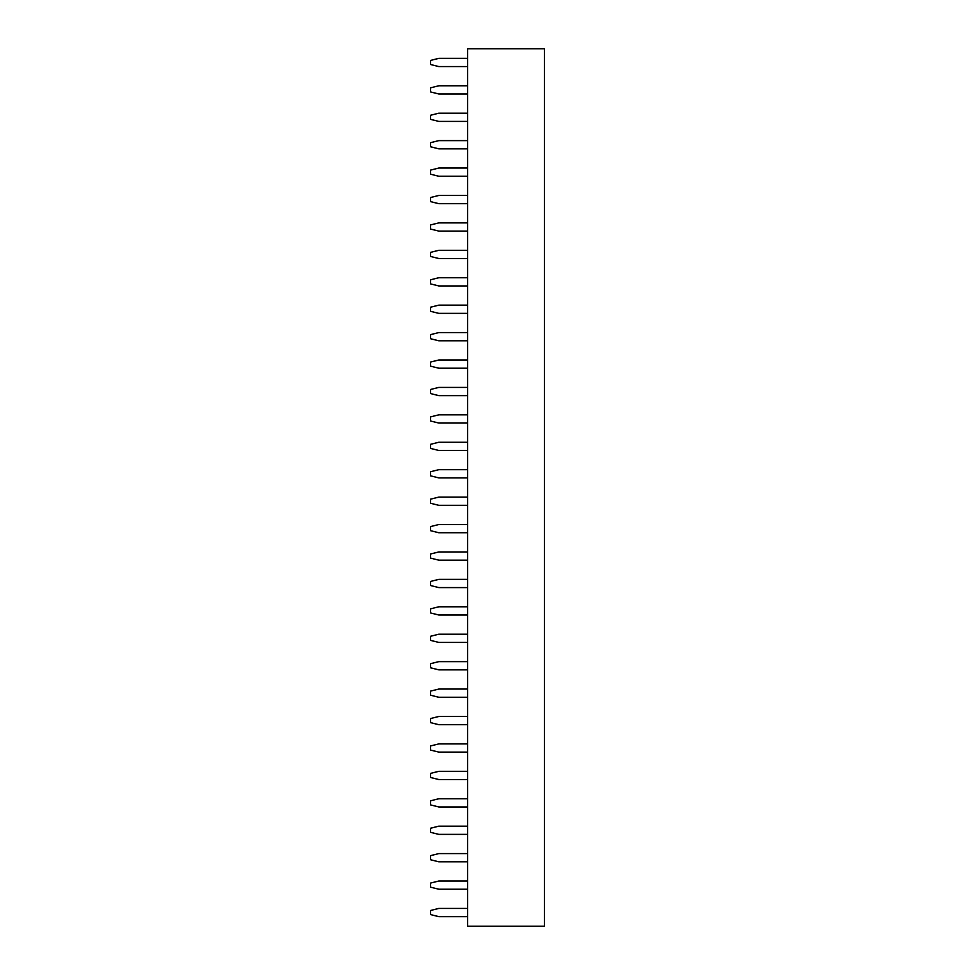 <?xml version="1.0" encoding="UTF-8"?>
<svg xmlns="http://www.w3.org/2000/svg" width="975" height="975" viewBox="0 0 975 975"><rect width="100%" height="100%" fill="white"/><g stroke="black" fill="none" stroke-linecap="round" stroke-linejoin="round"><path stroke-width="1.46" d="M467.622 48.75L544.403 48.75L544.403 926.25L467.622 926.25L467.622 48.75M467.622 716.479L438.823 716.479L430.597 718.526L430.597 722.646L438.823 724.693L467.622 724.693M467.622 689.057L438.823 689.057L430.597 691.104L430.597 695.224L438.823 697.271L467.622 697.271M467.622 606.791L438.823 606.791L430.597 608.839L430.597 612.958L438.823 615.006L467.622 615.006M467.622 634.213L438.823 634.213L430.597 636.261L430.597 640.38L438.823 642.428L467.622 642.428M467.622 661.635L438.823 661.635L430.597 663.682L430.597 667.802L438.823 669.849L467.622 669.849M467.622 579.369L438.823 579.369L430.597 581.417L430.597 585.536L438.823 587.584L467.622 587.584M467.622 469.682L438.823 469.682L430.597 471.729L430.597 475.849L438.823 477.896L467.622 477.896M467.622 442.26L438.823 442.26L430.597 444.308L430.597 448.427L438.823 450.474L467.622 450.474M467.622 497.104L438.823 497.104L430.597 499.151L430.597 503.271L438.823 505.318L467.622 505.318M467.622 551.947L438.823 551.947L430.597 553.995L430.597 558.114L438.823 560.162L467.622 560.162M467.622 524.526L438.823 524.526L430.597 526.573L430.597 530.692L438.823 532.74L467.622 532.74M467.622 250.307L438.823 250.307L430.597 252.354L430.597 256.474L438.823 258.521L467.622 258.521M467.622 277.729L438.823 277.729L430.597 279.776L430.597 283.896L438.823 285.943L467.622 285.943M467.622 305.151L438.823 305.151L430.597 307.198L430.597 311.317L438.823 313.365L467.622 313.365M467.622 359.994L438.823 359.994L430.597 362.042L430.597 366.161L438.823 368.209L467.622 368.209M467.622 387.416L438.823 387.416L430.597 389.464L430.597 393.583L438.823 395.631L467.622 395.631M467.622 332.572L438.823 332.572L430.597 334.62L430.597 338.739L438.823 340.787L467.622 340.787M467.622 414.838L438.823 414.838L430.597 416.886L430.597 421.005L438.823 423.053L467.622 423.053M467.622 881.01L438.823 881.01L430.597 883.057L430.597 887.177L438.823 889.224L467.622 889.224M467.622 853.588L438.823 853.588L430.597 855.636L430.597 859.755L438.823 861.803L467.622 861.803M467.622 798.744L438.823 798.744L430.597 800.792L430.597 804.911L438.823 806.959L467.622 806.959M467.622 826.166L438.823 826.166L430.597 828.214L430.597 832.333L438.823 834.381L467.622 834.381M467.622 771.322L438.823 771.322L430.597 773.37L430.597 777.489L438.823 779.537L467.622 779.537M467.622 743.901L438.823 743.901L430.597 745.948L430.597 750.068L438.823 752.115L467.622 752.115M467.622 908.432L438.823 908.432L430.597 910.479L430.597 914.599L438.823 916.646L467.622 916.646M467.622 140.619L438.823 140.619L430.597 142.667L430.597 146.786L438.823 148.834L467.622 148.834M467.622 168.041L438.823 168.041L430.597 170.089L430.597 174.208L438.823 176.256L467.622 176.256M467.622 222.885L438.823 222.885L430.597 224.933L430.597 229.052L438.823 231.099L467.622 231.099M467.622 195.463L438.823 195.463L430.597 197.511L430.597 201.63L438.823 203.678L467.622 203.678M467.622 85.776L438.823 85.776L430.597 87.823L430.597 91.942L438.823 93.99L467.622 93.99M467.622 113.197L438.823 113.197L430.597 115.245L430.597 119.364L438.823 121.412L467.622 121.412M467.622 58.354L438.823 58.354L430.597 60.401L430.597 64.521L438.823 66.568L467.622 66.568"/></g></svg>
